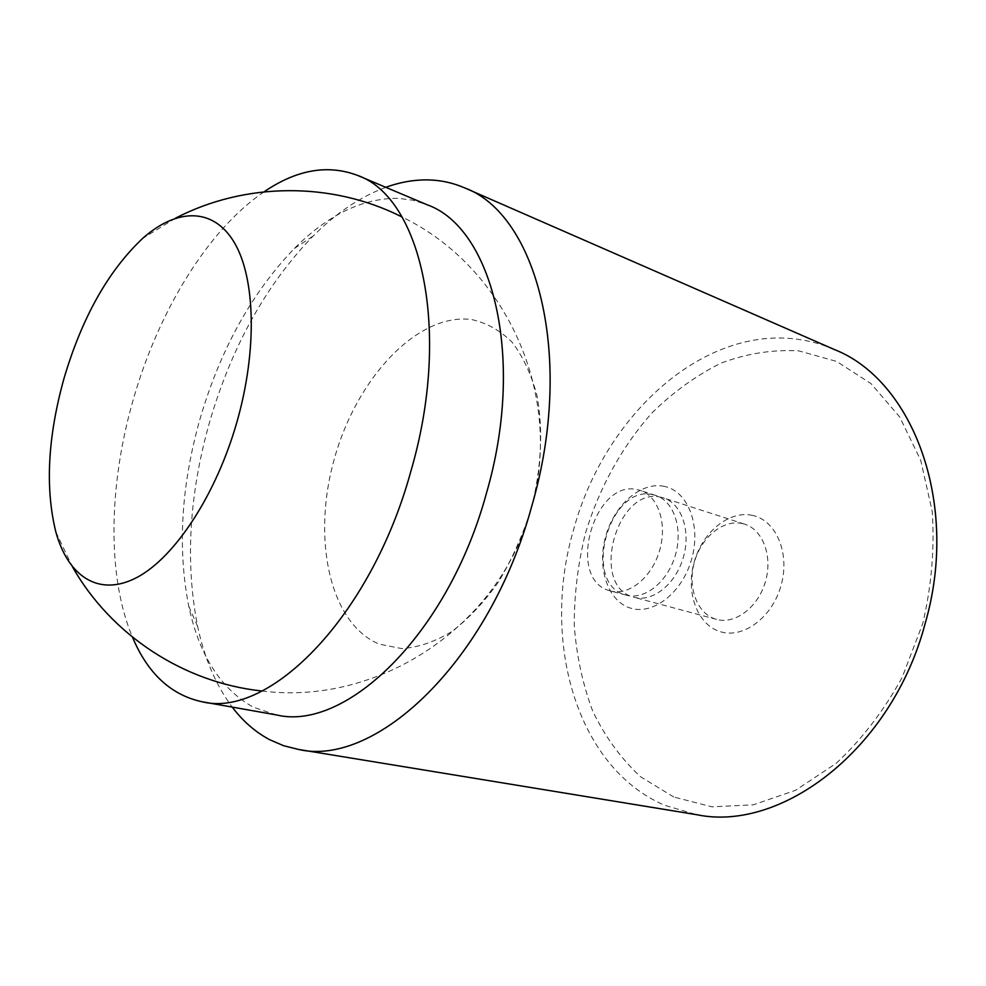 <?xml version="1.0" encoding="UTF-8"?>
<svg xmlns="http://www.w3.org/2000/svg" width="986" height="986" viewBox="0 0 986 986"><rect width="100%" height="100%" fill="white"/><g stroke="black" fill="none" stroke-linecap="round" stroke-linejoin="round"><path stroke-width="0.74" stroke-dasharray="4.93 3.7" d="M264.051 191.826C207.639 230.046 158.179 311.896 133.135 400.02C108.657 485.124 106.796 576.527 132.469 637.141M276.363 714.912L253.39 707.233C220.741 688.967 199.197 655.259 188.733 606.107C177.443 548.364 181.141 486.197 199.825 419.605C220.1 349.968 251.627 292.928 294.407 248.46C327.919 214.849 362.466 198.137 398.024 198.297L412.838 200.207L427.111 204.755M385.785 187.315C360.371 196.769 336.127 213.038 313.055 236.098C265.912 284.917 231.353 347.158 209.377 422.834C189.041 495.194 185.134 563.129 197.668 626.615C204.496 658.512 216.008 685.344 232.203 707.098M834.205 349.463C821.597 344.003 808.606 340.49 795.234 338.95C698.84 327.562 603.321 419.26 573.593 529.679C541.24 639.359 575.269 766.726 664.539 805.242L696.745 814.707M673.771 797.008L640.419 776.66C620.933 758.493 605.047 736.678 592.746 711.202C582.664 684.222 576.49 655.542 574.246 625.149C574.234 594.324 577.981 563.622 585.499 533.032C599.291 487.86 622.067 446.436 652.042 412.863C673.192 392.071 696.202 375.481 721.099 363.094C746.698 353.518 772.593 349.438 798.796 350.88L836.621 361.431L870.995 383.603L899.713 416.967L920.69 460.215L932.164 511.155C934.753 548.031 931.634 585.474 922.773 623.472L902.153 677.431C883.69 710.918 861.69 739.562 836.14 763.374L795.48 790.328L753.242 804.835L711.954 806.831L673.771 797.008M609.718 590.725L610.507 590.947C628.661 596.123 651.721 577.71 659.535 550.78C667.608 523.936 658.254 495.946 640.21 490.424L638.102 489.845C594.127 477.606 565.434 579.423 609.718 590.725M653.632 494.861C609.545 482.573 581.074 583.613 625.494 594.952L626.27 595.174C644.487 600.363 667.522 582.134 675.287 555.438C683.286 528.804 673.845 500.987 655.739 495.44L653.632 494.861M664.564 486.431C641.368 481.168 614.438 504.585 605.749 536.101C596.727 567.517 607.635 601.09 630.374 608.079C652.966 615.547 682.398 592.734 691.679 559C701.305 525.353 687.895 491.201 664.564 486.431M742.594 523.603C723.428 518.993 701.268 537.099 694.415 562.045C687.291 586.916 696.892 613.588 715.799 619.183L716.588 619.405C735.038 624.631 757.938 607.499 765.321 582.036C772.962 556.646 763.053 529.827 744.726 524.195L742.594 523.603M661.483 497.4C617.335 485.075 588.987 585.733 633.456 597.085L634.245 597.319C652.473 602.508 675.509 584.378 683.236 557.78C691.211 531.269 681.72 503.538 663.59 497.979L661.483 497.4M752.688 515.444C729.246 509.984 702.426 532.021 694.144 562.168C685.529 592.216 697.09 624.606 720.125 631.619C743.013 639.101 772.248 617.643 781.06 585.474C790.23 553.392 776.241 520.423 752.688 515.444M531.047 509.22C541.425 469.287 543.372 429.267 536.902 395.238C531.146 373.891 522.802 356.131 511.87 341.945C499.754 330.15 486.197 322.668 471.222 319.476C417.115 312.956 356.944 378.168 334.611 457.861C311.687 537.382 329.016 623.325 379.265 644.141L401.783 648.591C417.978 647.519 434.555 641.898 451.526 631.743C468.301 619.023 483.929 602.446 498.423 581.999C511.82 559.74 522.691 535.472 531.047 509.22M188.733 606.107L197.668 626.615M294.407 248.46L313.055 236.098M744.726 524.195L663.59 497.979M716.588 619.405L634.245 597.319M655.739 495.44L640.21 490.424M626.27 595.174L610.507 590.947M261.968 691.013C380.054 705.976 500.444 624.816 530.949 509.17C564.251 396.877 507.038 267.637 402.029 216.982M175.459 218.214L142.514 238.513M55.82 531.885L72.446 566.839"/><path stroke-width="1.48" d="M132.469 637.141C147.777 673.524 170.997 695.068 202.118 701.773C269.018 718.658 371.032 617.026 410.891 471.185C452.13 330.31 420.997 197.348 357.647 175.434C327.87 164.144 296.675 169.604 264.051 191.826M357.647 175.434L427.111 204.755C492.384 227.717 526.093 357.696 486.308 493.678C448.014 634.479 345.519 731.957 276.363 714.912L202.118 701.773M232.203 707.098C242.852 721.16 255.312 732.019 269.585 739.673L283.672 745.736L298.696 749.483C375.814 767.453 489.648 661.249 531.688 506.41C575.343 356.957 536.852 214.319 464.628 187.87C453.055 182.866 441.025 180.216 428.54 179.92C414.428 179.637 400.18 182.102 385.785 187.315M298.696 749.483L696.745 814.707C781.405 832.492 891.923 749.261 925.053 623.879C960.29 503.045 912.506 379.943 834.205 349.463L464.628 187.87M64.041 378.279C82.011 317.603 108.164 271.014 142.514 238.513C176.543 208.182 213.112 206.937 234.274 242.457C255.362 277.904 257.457 350.042 236.985 421.823C216.168 494.935 174.769 557.497 136.968 577.439C99.044 597.43 68.108 576.662 55.82 531.885C45.036 487.922 47.772 436.724 64.041 378.279M402.029 216.982C331.814 181.424 245.181 181.979 175.459 218.214M72.446 566.839C111.282 635.157 183.692 682.706 261.968 691.013"/></g></svg>
